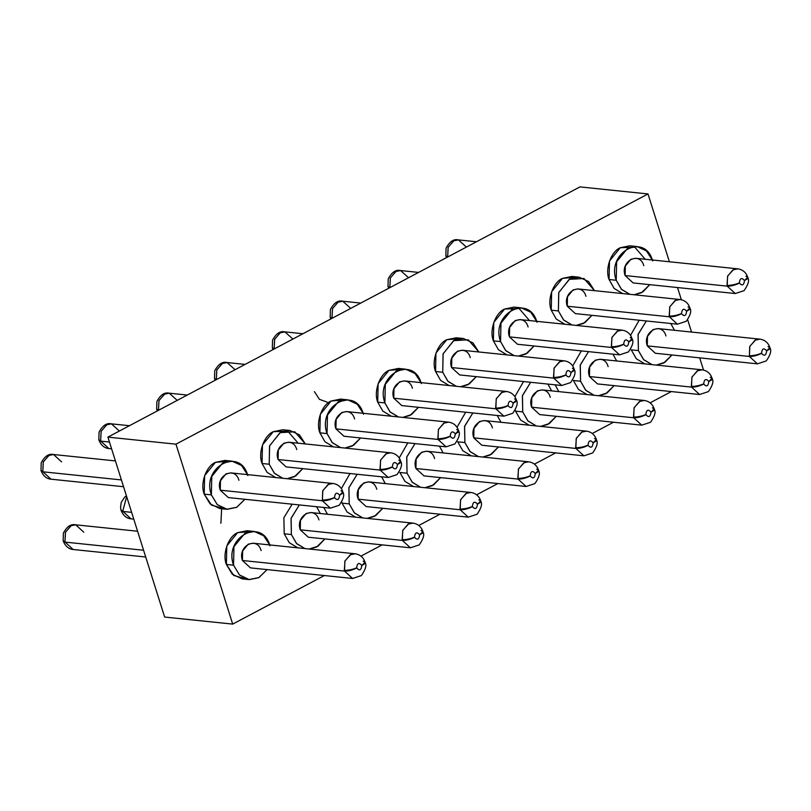 <?xml version="1.0" encoding="UTF-8"?>
<svg xmlns="http://www.w3.org/2000/svg" width="811" height="811" viewBox="0 0 811 811"><rect width="100%" height="100%" fill="white"/><g stroke="black" fill="none" stroke-linecap="round" stroke-linejoin="round"><path stroke-width="1.22" d="M164.643 617.049L107.914 437.119L579.936 186.895L107.914 437.119L164.643 617.049L232.696 624.105L164.643 617.049M221.626 508.74L220.906 523.257M314.415 391.622L319.412 399.326L327.147 402.134M671.346 391.571L650.118 402.834L671.346 391.571M613.511 422.237L592.273 433.49L613.511 422.237M555.677 452.893L534.439 464.145L555.677 452.893M497.832 483.559L476.604 494.811L497.832 483.559M439.998 514.215L418.77 525.467L439.998 514.215M382.163 544.87L360.936 556.133L382.163 544.87M324.329 575.536L232.696 624.105L175.967 444.175L107.914 437.119L175.967 444.175L647.999 193.951L579.936 186.895L647.999 193.951L669.379 261.76L647.999 193.951L175.967 444.175L232.696 624.105L324.329 575.536M677.509 287.54L681.352 299.746L677.509 287.54M687.667 319.777L691.55 332.074L687.667 319.777M699.68 357.854L703.522 370.049L699.68 357.854M421.315 383.593C413.438 354.427 374.753 374.935 384.89 402.905L385.286 384.414L396.123 371.103L405.601 369.177L398.434 368.427L388.956 370.363L378.119 383.674L377.723 402.165L384.89 402.905L390.203 412.079L398.475 416.955L389.939 411.795L384.89 402.905L377.723 402.165L382.772 411.055L391.307 416.215L382.772 411.055L377.723 402.165C373.455 391.642 379.629 374.145 388.956 370.363L401.972 369.218M397.066 416.54L395.606 416.651M284.215 533.8L283.88 517.742L292.173 504.189L283.88 517.742L284.215 533.79L291.382 534.54L291.037 518.482L299.34 504.929L291.119 518.199L291.382 534.54L284.215 533.8L289.274 542.691L297.809 547.841L289.274 542.691L284.215 533.8M316.574 506.713L320.325 513.525M303.567 548.165L302.108 548.287M463.436 338.511L472.904 342.86L478.835 351.974L468.292 339.819L453.562 340.661L443.039 354.001L442.725 372.249L448.047 381.423L456.309 386.289L447.773 381.14L442.725 372.249L435.558 371.499L442.725 372.249L443.12 353.758L453.957 340.448L463.436 338.511L456.269 337.771L446.79 339.697L435.953 353.018L435.558 371.499L440.606 380.389L449.142 385.549L440.606 380.389L435.558 371.499C431.29 360.976 437.464 343.489 446.79 339.697L459.807 338.562M454.9 385.874L453.45 385.995M457.029 427.306L465.676 412.211L457.029 427.306M477.071 456.187L475.611 456.309M471.313 455.863L462.777 450.703L457.728 441.813L464.896 442.553L464.551 426.505L472.843 412.951L464.622 426.221L464.896 442.553L457.728 441.813L462.777 450.703L471.313 455.863M363.48 414.249C355.603 385.083 316.919 405.591 327.046 433.571L332.368 442.735L340.64 447.611L332.104 442.461L327.046 433.571L319.889 432.821L327.046 433.571L327.451 415.08L338.288 401.759L347.767 399.833L340.6 399.093L331.121 401.019L320.284 414.34L319.889 432.821L324.937 441.711L333.473 446.871L324.937 441.711L319.889 432.821C315.621 422.298 321.795 404.811 331.121 401.019L344.138 399.874M339.231 447.196L337.771 447.317M223.562 508.517L211.58 505.152L204.21 494.142C199.942 483.62 206.126 466.132 215.452 462.341L228.469 461.195M245.733 578.831L233.75 575.465L226.381 564.456C222.113 553.933 228.296 536.436 237.613 532.655L250.629 531.509M289.922 430.489L299.401 434.838L305.321 443.952L294.788 431.807L280.048 432.638L269.526 445.989L269.211 464.227L269.617 445.736L280.444 432.425L289.922 430.489L282.765 429.749L273.287 431.685L262.45 444.996L262.054 463.486L269.211 464.227L274.534 473.401L282.796 478.277L274.27 473.117L269.211 464.227L262.054 463.486L267.103 472.377L275.639 477.527L267.103 472.377L262.054 463.486C257.776 452.954 263.96 435.466 273.287 431.685L287.753 431.117L298.164 443.211M281.397 477.861L279.937 477.973M341.36 488.627L350.007 473.523L341.36 488.627M361.402 517.509L359.942 517.631M355.644 517.185L347.108 512.025L342.06 503.134L349.217 503.874L348.872 487.827L357.175 474.273L348.953 487.543L349.217 503.874L342.06 503.134L347.108 512.025L355.644 517.185M399.194 457.972L407.842 442.867L399.194 457.972M419.236 486.853L417.777 486.965M413.478 486.519L404.942 481.369L399.894 472.478L407.051 473.219L406.716 457.161L415.009 443.607L406.787 456.877L407.051 473.219L399.894 472.478L404.942 481.369L413.478 486.519M579.105 277.19L588.583 281.539L594.504 290.652L583.971 278.508L569.231 279.339L558.708 292.68L558.394 310.927L558.789 292.436L569.626 279.126L579.105 277.19L571.948 276.45L562.469 278.376L551.632 291.696L551.237 310.187L558.394 310.927L563.716 320.102L571.978 324.968L563.452 319.818L558.394 310.927L551.237 310.187L556.285 319.078L564.821 324.228L556.285 319.078L551.237 310.187C546.959 299.654 553.143 282.167 562.469 278.376L575.486 277.24M570.579 324.562L569.119 324.674M536.994 322.271C529.107 293.106 490.422 313.614 500.559 341.583L500.955 323.102L511.792 309.782L521.27 307.856L514.103 307.105L504.624 309.042L493.798 322.352L493.392 340.843L500.559 341.583L505.882 350.757L514.144 355.634L505.608 350.474L500.559 341.583L493.392 340.843L498.451 349.734L506.976 354.894L498.451 349.734L493.392 340.843C489.124 330.32 495.308 312.833 504.624 309.042L519.101 308.484L529.502 320.568M512.745 355.218L511.285 355.34M652.662 260.949C644.786 231.784 606.101 252.292 616.228 280.261L616.634 261.781L627.471 248.46L636.939 246.534L629.782 245.794L620.303 247.72L609.466 261.03L609.071 279.521L616.228 280.261L621.55 289.436L629.823 294.312L621.287 289.152L616.228 280.261L609.071 279.521L614.12 288.412L622.655 293.572L614.12 288.412L609.071 279.521C604.803 268.999 610.977 251.511 620.303 247.72L634.77 247.162L645.181 259.246M628.413 293.896L626.954 294.018M573.397 380.491L578.456 389.381L586.982 394.541L578.456 389.381L573.397 380.491L580.564 381.241L573.397 380.491M572.698 365.984L581.355 350.889L572.698 365.984M592.75 394.866L591.29 394.987M631.242 349.835L636.29 358.726L644.826 363.886L636.29 358.726L631.242 349.835L638.399 350.575L631.242 349.835M630.542 335.328L639.19 320.223L630.542 335.328M650.584 364.21L649.124 364.332M515.563 411.157L515.259 410.123L515.563 411.157L522.73 411.897L522.385 395.839L530.678 382.285L522.456 395.555L522.73 411.897L515.563 411.157L520.621 420.047L529.147 425.197L520.621 420.047L515.563 411.157M514.863 396.65L523.521 381.545L514.863 396.65M547.922 384.079L551.673 390.882M534.915 425.532L533.456 425.643M418.435 407.315L410.082 415.394L402.773 417.401L411.481 414.573L418.435 407.315M405.601 369.177L415.07 373.516L421 382.63M323.741 507.463L327.492 514.265L323.741 507.463M324.937 538.94L316.584 547.03L309.275 549.027L317.973 546.208L324.937 538.94M304.966 548.581L296.431 543.431L291.382 534.54L296.704 543.715L304.966 548.581M476.27 376.649L467.927 384.738L460.607 386.735L469.316 383.917L476.27 376.649M497.244 415.475L501.005 422.288L497.244 415.475M498.441 446.962L490.087 455.042L482.778 457.049L491.486 454.231L498.441 446.962M478.48 456.603L469.944 451.453L464.896 442.563L470.208 451.727L478.48 456.603M347.767 399.833L357.235 404.182L363.156 413.296M360.601 437.97L352.248 446.05L344.939 448.057L353.647 445.239L360.601 437.97M232.088 461.155L224.921 460.415L215.452 462.341L204.615 475.651L204.21 494.142L211.377 494.882L211.772 476.402L222.609 463.081L232.088 461.155L241.556 465.504L247.487 474.617M247.811 475.57C239.934 446.405 201.24 466.913 211.377 494.882L217.368 504.716L226.674 509.257L236.782 507.27L244.932 499.292L236.579 507.372L227.1 509.308L217.247 504.604L211.377 494.882L204.21 494.142L210.079 503.864L219.933 508.568L227.1 509.308M269.982 545.884C262.095 516.719 223.41 537.227 233.548 565.196L233.943 546.715L244.78 533.395L254.259 531.469L247.091 530.718L237.613 532.655L226.786 545.965L226.381 564.456L233.548 565.196L239.539 575.029L248.845 579.571L258.952 577.574L267.103 569.606L258.75 577.685L249.271 579.622L239.417 574.918L233.548 565.196L226.381 564.456L232.25 574.178L242.104 578.872L249.271 579.622M254.259 531.469L263.727 535.807L269.657 544.921M302.767 468.626L294.413 476.716L287.104 478.723L295.802 475.895L302.767 468.626M341.755 502.11L342.06 503.134M381.575 476.797L385.326 483.599L381.575 476.797M382.772 508.284L374.418 516.364L367.109 518.371L375.807 515.553L382.772 508.284M362.801 517.925L354.275 512.765L349.217 503.874L354.539 513.049L362.801 517.925M439.41 446.141L443.161 452.943L439.41 446.141M440.606 477.618L432.253 485.708L424.944 487.715L433.652 484.887L440.606 477.618M420.645 487.269L412.11 482.109L407.061 473.219L412.373 482.393L420.645 487.269M591.949 315.327L583.596 323.417L576.286 325.414L584.984 322.596L591.949 315.327M534.114 345.993L525.761 354.072L518.442 356.08L527.15 353.261L534.114 345.993M521.27 307.856L530.739 312.194L536.669 321.308M649.783 284.671L641.43 292.751L634.121 294.758L642.829 291.94L649.783 284.671M636.939 246.534L646.418 250.883L652.338 259.996M614.12 385.641L605.766 393.73L598.447 395.727L607.155 392.909L614.12 385.641M594.149 395.281L585.613 390.132L580.564 381.241L580.22 365.183L588.522 351.629L580.301 364.899L580.564 381.241L585.887 390.415L594.149 395.281M612.923 354.164L616.674 360.966L612.923 354.164M671.954 354.985L663.601 363.064L656.292 365.072L664.99 362.253L671.954 354.985M651.983 364.626L643.458 359.466L638.399 350.575L638.054 334.527L646.357 320.974L638.135 334.244L638.399 350.575L643.721 359.749L651.983 364.626M670.758 323.498L674.509 330.3L670.758 323.498M555.079 384.82L558.84 391.622L555.079 384.82M556.275 416.307L547.932 424.386L540.613 426.393L549.321 423.565L556.275 416.307M536.314 425.947L527.779 420.787L522.73 411.897L528.052 421.071L536.314 425.947M143.577 550.243L65.113 542.113L73.172 549.503L65.113 542.113L143.577 550.243M131.625 512.349L122.958 511.447L131.007 518.837L122.958 511.447L131.625 512.349M121.407 479.93L42.953 471.799L51.002 479.189L42.953 471.799L121.407 479.93M109.465 442.036L100.787 441.143L108.836 448.534L100.787 441.143L109.465 442.036M516.374 400.127L516.12 401.404L513.12 403.249C512.542 407.963 510.849 408.785 508.061 405.713C503.58 407.892 499.505 408.906 495.856 408.785L496.21 398.9L501.614 392.483L506.469 391.49L404.385 380.906L399.529 381.9L393.974 388.722L393.771 398.201L495.856 408.785L503.915 416.175L495.856 408.785L393.771 398.201C388.57 383.867 408.399 373.354 412.434 388.297M422.876 531.763L422.612 533.04L419.622 534.885C419.034 539.589 417.351 540.42 414.553 537.348C410.072 539.518 406.007 540.542 402.347 540.41L402.702 530.536L408.105 524.109L412.971 523.125L310.877 512.542L306.021 513.535L300.465 520.358L300.263 529.826L402.347 540.41L410.407 547.8L402.347 540.41L300.263 529.826C295.072 515.492 314.901 504.979 318.936 519.932M574.208 369.471L573.955 370.749L570.954 372.594C570.376 377.297 568.683 378.119 565.896 375.057C561.415 377.227 557.339 378.25 553.69 378.119L554.045 368.235L559.448 361.818L564.304 360.834L462.219 350.251L457.363 351.244L451.808 358.067L451.605 367.535L553.69 378.119L561.749 385.509L553.69 378.119L451.605 367.535C446.405 353.201 466.234 342.688 470.279 357.641M596.379 439.785L596.126 441.052L593.125 442.897C592.547 447.611 590.854 448.432 588.066 445.371C583.585 447.54 579.51 448.564 575.861 448.432L576.215 438.548L581.619 432.131L586.475 431.148L484.39 420.564L479.534 421.548L473.979 428.37L473.776 437.849L575.861 448.432L583.92 455.823L575.861 448.432L473.776 437.849C468.576 423.514 488.404 413.002 492.449 427.955M458.539 430.793L458.286 432.07L455.285 433.905C454.707 438.619 453.014 439.44 450.227 436.379C445.736 438.548 441.671 439.572 438.021 439.44L438.376 429.556L443.779 423.139L448.635 422.156L346.55 411.572L341.684 412.556L336.139 419.388L335.926 428.857L438.021 439.44L446.08 446.831L438.021 439.44L335.926 428.857C330.736 414.522 350.565 404.01 354.6 418.963M342.871 492.115L342.607 493.382L339.616 495.227C339.028 499.941 337.346 500.762 334.548 497.701C330.067 499.87 326.002 500.894 322.342 500.762L322.697 490.878L328.1 484.461L332.956 483.478L230.871 472.894L226.016 473.877L220.46 480.7L220.257 490.179L322.342 500.762L330.401 508.152L322.342 500.762L220.257 490.179C215.067 475.844 234.896 465.332 238.931 480.284M365.041 562.428L364.778 563.696L361.787 565.541C361.199 570.255 359.516 571.076 356.718 568.004C352.238 570.184 348.172 571.197 344.513 571.076L344.868 561.192L350.271 554.775L355.127 553.781L253.042 543.198L248.186 544.191L242.631 551.014L242.428 560.492L344.513 571.076L352.572 578.466L344.513 571.076L242.428 560.492C237.238 546.158 257.057 535.645 261.101 550.588M400.705 461.449L400.441 462.726L397.451 464.571C396.863 469.285 395.18 470.106 392.382 467.035C387.901 469.204 383.836 470.228 380.187 470.096L380.541 460.222L385.935 453.805L390.801 452.812L288.706 442.228L283.85 443.222L278.295 450.044L278.092 459.523L380.187 470.096L388.236 477.486L380.187 470.096L278.092 459.523C272.901 445.188 292.73 434.676 296.765 449.618M480.71 501.107L480.447 502.374L477.456 504.219C476.868 508.933 475.185 509.754 472.387 506.693C467.906 508.862 463.841 509.886 460.192 509.754L460.547 499.87L465.95 493.453L470.806 492.459L368.711 481.886L363.855 482.869L358.3 489.692L358.097 499.17L460.192 509.754L468.241 517.144L460.192 509.754L358.097 499.17C352.907 484.836 372.736 474.323 376.77 489.276M538.545 470.441L538.291 471.718L535.29 473.563C534.713 478.277 533.02 479.098 530.232 476.027C525.741 478.196 521.676 479.22 518.026 479.088L518.381 469.214L523.784 462.797L528.64 461.804L426.556 451.22L421.69 452.214L416.144 459.036L415.931 468.515L518.026 479.088L526.086 486.478L518.026 479.088L415.931 468.515C410.741 454.17 430.57 443.668 434.605 458.61M689.887 308.15L689.624 309.427L686.633 311.272C686.045 315.976 684.362 316.807 681.564 313.735C677.084 315.905 673.018 316.929 669.369 316.797L669.714 306.923L675.117 300.506L679.983 299.512L577.888 288.929L573.032 289.922L567.477 296.745L567.274 306.213L669.369 316.797L677.418 324.187L669.369 316.797L567.274 306.213C562.084 291.879 581.913 281.376 585.947 296.319M632.053 338.816L631.789 340.083L628.799 341.928C628.211 346.642 626.528 347.463 623.73 344.391C619.249 346.571 615.184 347.584 611.524 347.463L611.879 337.579L617.283 331.162L622.138 330.168L520.054 319.595L515.198 320.578L509.643 327.401L509.44 336.879L611.524 347.463L619.584 354.853L611.524 347.463L509.44 336.879C504.249 322.545 524.068 312.032 528.113 326.975M747.722 277.494L747.468 278.761L744.468 280.606C743.88 285.32 742.197 286.141 739.409 283.08C734.918 285.249 730.853 286.273 727.203 286.141L727.558 276.257L732.962 269.84L737.817 268.857L635.723 258.273L630.867 259.256L625.322 266.079L625.109 275.558L727.203 286.141L735.253 293.531L727.203 286.141L625.109 275.558C619.918 261.223 639.747 250.711 643.782 265.663M712.058 378.463L711.794 379.741L708.804 381.586C708.216 386.289 706.533 387.111 703.735 384.049C699.254 386.218 695.189 387.242 691.53 387.111L691.884 377.227L697.288 370.809L702.144 369.826L600.059 359.243L595.203 360.226L589.648 367.059L589.445 376.527L691.53 387.111L699.589 394.501L691.53 387.111L589.445 376.527C584.255 362.193 604.083 351.68 608.118 366.633M769.892 347.807L769.629 349.075L766.638 350.92C766.05 355.634 764.367 356.455 761.57 353.383C757.089 355.563 753.024 356.576 749.374 356.455L749.729 346.571L755.122 340.154L759.988 339.16L657.893 328.577L653.037 329.57L647.482 336.393L647.279 345.871L749.374 356.455L757.423 363.845L749.374 356.455L647.279 345.871C642.089 331.537 661.918 321.024 665.953 335.967M654.224 409.119L653.96 410.396L650.969 412.241C650.381 416.955 648.688 417.777 645.901 414.705C641.42 416.874 637.345 417.898 633.695 417.777L634.05 407.892L639.453 401.475L644.309 400.482L542.224 389.898L537.369 390.892L531.813 397.714L531.61 407.193L633.695 417.777L641.754 425.157L633.695 417.777L531.61 407.193C526.41 392.859 546.239 382.346 550.284 397.289M137.586 531.235L75.727 524.818L70.871 525.812L65.417 532.361L64.981 541.636L65.498 532.168L71.256 525.619L75.727 524.818L83.786 532.209M65.113 542.113L63.258 540.978M126.658 496.596L122.816 510.981L126.658 496.596M122.958 511.447L121.092 510.322M115.415 460.922L53.567 454.515L48.701 455.498L43.247 462.047L42.811 471.333L43.328 461.854L49.096 455.306L53.567 454.515L61.616 461.905M42.953 471.799L41.087 470.674M129.415 425.714L111.401 423.849L106.545 424.842L101.091 431.391L100.645 440.667L101.162 431.199L106.93 424.65L111.401 423.849L119.389 431.036M100.787 441.143L98.922 440.008M187.26 395.058L169.235 393.193L164.38 394.176L158.926 400.735L158.48 410.011L158.997 400.533L164.765 393.984L169.235 393.193L177.224 400.381M158.257 410.427L156.756 409.352M245.094 364.403L227.07 362.527L222.214 363.521L216.76 370.069L216.314 379.345L216.831 369.877L222.599 363.328L227.07 362.527L235.058 369.715M216.091 379.771L214.601 378.686M302.929 333.737L284.904 331.871L280.048 332.865L274.594 339.414L274.159 348.689L274.676 339.211L280.434 332.662L284.904 331.871L292.903 339.059M273.936 349.115L272.435 348.031M360.763 303.081L342.749 301.216L337.883 302.199L332.429 308.748L331.993 318.024L332.51 308.555L338.278 302.006L342.749 301.216L350.737 308.393M331.77 318.449L330.27 317.365M418.598 272.415L400.583 270.55L395.727 271.543L390.273 278.092L389.827 287.368L390.344 277.889L396.113 271.35L400.583 270.55L408.572 277.737M389.604 287.793L388.104 286.709M476.442 241.759L458.418 239.894L453.562 240.877L448.108 247.426L447.662 256.712L448.179 247.233L453.947 240.685L458.418 239.894L466.406 247.071M447.439 257.128L445.938 256.053M393.771 398.201L401.82 405.591L503.915 416.175L512.734 413.275C516.871 407.304 518.138 403.016 516.536 400.421L516.354 399.772L513.16 403.391M514.529 398.88L516.354 399.772L515.188 397.167C513.191 393.913 510.291 392.017 506.469 391.49L506.5 391.5M300.263 529.826L308.322 537.217L410.407 547.8L419.226 544.901C423.372 538.93 424.64 534.652 423.038 532.057L422.845 531.408L419.652 535.027M421.021 530.516L422.845 531.408L421.69 528.792C419.692 525.538 416.783 523.653 412.971 523.125L412.992 523.125M451.605 367.535L459.665 374.925L561.749 385.509L570.569 382.61C574.705 376.639 575.972 372.361 574.37 369.765L574.188 369.117L570.995 372.736M572.363 368.224L574.188 369.117L573.022 366.501C571.035 363.247 568.126 361.361 564.304 360.834L564.334 360.834M473.776 437.849L481.825 445.239L583.92 455.823L592.74 452.923C596.876 446.952 598.143 442.674 596.541 440.079L596.359 439.43L593.165 443.049M594.534 438.538L596.359 439.43L595.193 436.815C593.196 433.561 590.296 431.675 586.475 431.148L586.505 431.148M335.926 428.857L343.986 436.247L446.08 446.831L454.9 443.931C459.036 437.96 460.303 433.682 458.702 431.087L458.519 430.438L455.316 434.057M456.694 429.546L458.519 430.438L457.353 427.823C455.356 424.569 452.457 422.683 448.635 422.156L448.665 422.156M220.257 490.179L228.317 497.569L330.401 508.152L339.221 505.253C343.367 499.282 344.634 495.004 343.033 492.409L342.84 491.75L339.647 495.379M341.015 490.858L342.84 491.75L341.674 489.145C339.687 485.89 336.778 484.005 332.956 483.478L328.678 484.177L322.819 490.584L322.342 500.762C326.002 500.894 330.067 499.87 334.548 497.701L334.467 497.366M242.428 560.492L250.487 567.882L352.572 578.466L361.392 575.567C365.528 569.596 366.805 565.308 365.203 562.722L365.011 562.064L361.818 565.683M363.186 561.171L365.011 562.064L363.845 559.458C361.858 556.204 358.949 554.308 355.127 553.781L355.157 553.791M278.092 459.523L286.151 466.913L388.236 477.486L397.066 474.587C401.202 468.626 402.469 464.338 400.867 461.743L400.685 461.094L397.481 464.713M398.85 460.202L400.685 461.094L399.519 458.479C397.522 455.235 394.612 453.339 390.801 452.812L390.831 452.812M358.097 499.17L366.156 506.561L468.241 517.144L477.071 514.245C481.207 508.274 482.474 503.996 480.872 501.401L480.69 500.742L477.486 504.371M478.855 499.85L480.69 500.742L479.524 498.136C477.527 494.882 474.617 492.987 470.806 492.459L470.836 492.47M415.931 468.515L423.991 475.895L526.086 486.478L534.905 483.579C539.041 477.618 540.308 473.33 538.707 470.735L538.524 470.086L535.331 473.705M536.7 469.194L538.524 470.086L537.358 467.471C535.361 464.227 532.462 462.331 528.64 461.804L528.671 461.804M567.274 306.213L575.334 313.604L677.418 324.187L686.238 321.288C690.384 315.317 691.651 311.039 690.049 308.444L689.857 307.795L686.664 311.414M688.032 306.903L689.857 307.795L688.701 305.179C686.704 301.925 683.795 300.04 679.983 299.512L680.013 299.512M509.44 336.879L517.499 344.269L619.584 354.853L628.403 351.954C632.55 345.983 633.817 341.695 632.215 339.11L632.022 338.451L628.829 342.07M630.198 337.558L632.022 338.451L630.857 335.845C628.87 332.591 625.96 330.695 622.138 330.168L622.169 330.178M625.109 275.558L633.168 282.948L735.253 293.531L744.082 290.632C748.218 284.661 749.486 280.383 747.884 277.788L747.701 277.129L744.498 280.758M745.877 276.237L747.701 277.129L746.536 274.524C744.539 271.269 741.629 269.384 737.817 268.857L737.848 268.857M589.445 376.527L597.504 383.917L699.589 394.501L708.408 391.601C712.555 385.63 713.822 381.352 712.22 378.757L712.028 378.108L708.834 381.728M710.203 377.216L712.028 378.108L710.862 375.493C708.875 372.239 705.965 370.353 702.144 369.826L702.174 369.826M647.279 345.871L655.339 353.261L757.423 363.845L766.253 360.946C770.389 354.975 771.656 350.687 770.055 348.101L769.862 347.443L766.669 351.062M768.037 346.55L769.862 347.443L768.706 344.837C766.709 341.583 763.8 339.687 759.988 339.16L755.71 339.87L749.84 346.277L749.374 356.455C753.024 356.576 757.089 355.563 761.57 353.383L761.488 353.059M531.61 407.193L539.67 414.583L641.754 425.157L650.574 422.267C654.71 416.296 655.987 412.008 654.386 409.413L654.193 408.764L651 412.383M652.368 407.872L654.193 408.764L653.027 406.159C651.04 402.905 648.131 401.009 644.309 400.482L644.339 400.482M75.727 524.818C71.064 523.683 66.948 526.451 63.38 533.111L63.167 540.785L64.981 541.636M126.415 495.815L124.61 497.184L121.214 502.445L120.555 507.473L121.001 510.119L122.816 510.981M53.567 454.515C48.893 453.379 44.777 456.137 41.209 462.797L40.996 470.471L42.811 471.333M111.401 423.849C106.728 422.713 102.612 425.481 99.043 432.141L98.83 439.815L100.645 440.667M169.235 393.193C164.562 392.058 160.446 394.815 156.888 401.475L156.665 409.149L158.48 410.011M227.07 362.527C222.407 361.392 218.281 364.159 214.722 370.82L214.499 378.494L216.314 379.345M284.904 331.871C280.241 330.736 276.125 333.493 272.557 340.154L272.334 347.828L274.159 348.689M342.749 301.216C338.075 300.07 333.96 302.838 330.391 309.498L330.178 317.172L331.993 318.024M400.583 270.55C395.91 269.414 391.794 272.172 388.226 278.832L388.013 286.506L389.827 287.368M458.418 239.894C453.744 238.758 449.629 241.516 446.07 248.176L445.847 255.85L447.662 256.712M513.12 403.249C512.542 407.933 510.849 408.754 508.061 405.713C503.499 407.304 499.363 408.095 495.653 408.075L495.856 408.785C499.505 408.906 503.58 407.892 508.061 405.713L507.97 405.388M506.469 391.49L502.191 392.2L496.322 398.606L495.653 408.075C499.312 408.237 503.428 407.386 508 405.53C508.588 400.816 510.281 399.995 513.069 403.057L515.978 400.928L516.354 399.772M419.622 534.885C419.034 539.568 417.351 540.39 414.553 537.348C410.001 538.94 405.865 539.731 402.155 539.71L402.347 540.41C406.007 540.542 410.072 539.518 414.553 537.348L414.472 537.024M412.971 523.125L408.683 523.835L402.824 530.242L402.155 539.71C405.814 539.862 409.93 539.021 414.502 537.156C415.09 532.452 416.773 531.621 419.561 534.692L422.48 532.553L422.845 531.408M570.954 372.594C570.376 377.277 568.693 378.098 565.896 375.057C561.334 376.649 557.198 377.429 553.487 377.419L553.69 378.119C557.339 378.25 561.415 377.227 565.896 375.057L565.804 374.723M564.304 360.834L560.026 361.544L554.166 367.951L553.487 377.419C557.147 377.571 561.273 376.72 565.845 374.864C566.423 370.151 568.116 369.329 570.903 372.401L573.813 370.262L574.188 369.117M593.125 442.897C592.547 447.581 590.854 448.412 588.066 445.371C583.504 446.962 579.368 447.743 575.658 447.723L575.861 448.432C579.51 448.564 583.585 447.54 588.066 445.371L587.975 445.036M586.475 431.148L582.197 431.847L576.327 438.254L575.658 447.723C579.318 447.885 583.433 447.033 588.016 445.178C588.593 440.464 590.286 439.643 593.074 442.715L595.984 440.576L596.359 439.43M455.285 433.905C454.707 438.599 453.014 439.42 450.227 436.379C445.665 437.97 441.529 438.751 437.818 438.731L438.021 439.44C441.671 439.572 445.736 438.548 450.227 436.379L450.135 436.044M448.635 422.156L444.357 422.855L438.487 429.272L437.818 438.731C441.478 438.893 445.594 438.041 450.166 436.186C450.754 431.472 452.437 430.651 455.235 433.723L458.144 431.584L458.519 430.438M339.616 495.227C339.028 499.911 337.346 500.742 334.548 497.701C329.996 499.292 325.86 500.073 322.139 500.052C325.809 500.215 329.925 499.363 334.497 497.508C335.075 492.794 336.768 491.973 339.556 495.045L342.475 492.906L342.84 491.75M361.787 565.541C361.199 570.224 359.516 571.045 356.718 568.004C352.156 569.596 348.02 570.386 344.31 570.366L344.513 571.076C348.172 571.197 352.238 570.184 356.718 568.004L356.627 567.68M355.127 553.781L350.849 554.491L344.989 560.898L344.31 570.366C347.97 570.528 352.096 569.677 356.668 567.822C357.245 563.108 358.938 562.287 361.726 565.348L364.646 563.219L365.011 562.064M397.451 464.571C396.863 469.255 395.18 470.076 392.382 467.035C387.83 468.626 383.694 469.417 379.984 469.397L380.187 470.096C383.836 470.228 387.901 469.204 392.382 467.035L392.301 466.71M390.801 452.812L386.523 453.521L380.653 459.928L379.984 469.397C383.644 469.559 387.759 468.707 392.331 466.852C392.919 462.138 394.602 461.317 397.4 464.379L400.31 462.25L400.685 461.094M477.456 504.219C476.878 508.902 475.185 509.724 472.387 506.693C467.835 508.284 463.699 509.065 459.989 509.044L460.192 509.754C463.841 509.886 467.906 508.862 472.387 506.693L472.306 506.358M470.806 492.459L466.528 493.169L460.658 499.576L459.989 509.044C463.649 509.207 467.765 508.355 472.337 506.5C472.925 501.786 474.607 500.965 477.405 504.036L480.315 501.897L480.69 500.742M535.29 473.563C534.713 478.247 533.02 479.068 530.232 476.027C525.67 477.618 521.534 478.409 517.823 478.389L518.026 479.088C521.676 479.22 525.741 478.196 530.232 476.027L530.141 475.702M528.64 461.804L524.362 462.513L518.493 468.92L517.823 478.389C521.483 478.541 525.599 477.699 530.171 475.834C530.759 471.13 532.442 470.309 535.24 473.371L538.149 471.242L538.524 470.086M686.633 311.272C686.045 315.955 684.362 316.777 681.564 313.735C677.013 315.327 672.877 316.118 669.166 316.097L669.369 316.797C673.018 316.929 677.084 315.905 681.564 313.735L681.483 313.411M679.983 299.512L675.705 300.222L669.835 306.629L669.166 316.097C672.826 316.249 676.942 315.408 681.514 313.543C682.102 308.839 683.785 308.018 686.582 311.079L689.492 308.95L689.857 307.795M628.799 341.928C628.211 346.611 626.528 347.432 623.73 344.391C619.168 345.983 615.042 346.773 611.322 346.753L611.524 347.463C615.184 347.584 619.249 346.571 623.73 344.391L623.649 344.067M622.138 330.168L617.86 330.878L612.001 337.285L611.322 346.753C614.991 346.915 619.107 346.064 623.679 344.209C624.257 339.495 625.95 338.674 628.738 341.735L631.657 339.606L632.022 338.451M744.468 280.606C743.89 285.29 742.197 286.111 739.409 283.08C734.847 284.671 730.711 285.452 727.001 285.431L727.203 286.141C730.853 286.273 734.918 285.249 739.409 283.08L739.318 282.745M737.817 268.857L733.539 269.556L727.67 275.963L727.001 285.431C730.66 285.594 734.776 284.742 739.348 282.887C739.936 278.173 741.619 277.352 744.417 280.424L747.326 278.285L747.701 277.129M708.804 381.586C708.216 386.269 706.533 387.09 703.735 384.049C699.183 385.641 695.047 386.421 691.327 386.411L691.53 387.111C695.189 387.242 699.254 386.218 703.735 384.049L703.654 383.715M702.144 369.826L697.865 370.536L692.006 376.943L691.327 386.411C694.997 386.563 699.112 385.712 703.684 383.856C704.262 379.142 705.955 378.321 708.743 381.393L711.663 379.254L712.028 378.108M766.638 350.92C766.05 355.603 764.367 356.424 761.57 353.383C757.018 354.975 752.882 355.765 749.171 355.745C752.831 355.907 756.947 355.056 761.519 353.201C762.107 348.487 763.79 347.666 766.588 350.727L769.497 348.598L769.862 347.443M650.969 412.241C650.381 416.925 648.699 417.746 645.901 414.705C641.339 416.296 637.203 417.087 633.492 417.067L633.695 417.777C637.345 417.898 641.42 416.874 645.901 414.705L645.809 414.38M644.309 400.482L640.031 401.192L634.172 407.598L633.492 417.067C637.152 417.229 641.278 416.378 645.85 414.522C646.428 409.808 648.121 408.987 650.909 412.049L653.828 409.92L654.193 408.764M513.069 403.057C510.271 400.016 508.588 400.847 508 405.53M419.561 534.692C416.773 531.651 415.08 532.472 414.502 537.156M570.903 372.401C568.116 369.36 566.423 370.181 565.845 374.864M593.074 442.715C590.276 439.674 588.593 440.495 588.016 445.178M455.235 433.723C452.437 430.682 450.754 431.503 450.166 436.186M339.556 495.045C336.768 492.003 335.075 492.824 334.497 497.508M361.726 565.348C358.938 562.317 357.245 563.138 356.668 567.822M397.4 464.379C394.602 461.337 392.919 462.158 392.331 466.852M477.405 504.036C474.607 500.995 472.925 501.816 472.337 506.5M535.24 473.371C532.442 470.329 530.759 471.15 530.171 475.834M686.582 311.079C683.785 308.038 682.092 308.859 681.514 313.543M628.738 341.735C625.95 338.704 624.257 339.525 623.679 344.209M744.417 280.424C741.619 277.382 739.936 278.203 739.348 282.887M708.743 381.393C705.955 378.352 704.262 379.173 703.684 383.856M766.588 350.727C763.79 347.696 762.107 348.517 761.519 353.201M650.909 412.049C648.121 409.008 646.428 409.829 645.85 414.522M145.716 557.015L73.172 549.503C68.773 549.118 65.488 546.361 63.288 541.221M133.764 519.131L131.007 518.837C126.617 518.462 123.323 515.705 121.123 510.555M123.546 486.712L51.002 479.189C46.612 478.814 43.318 476.047 41.118 470.907M111.594 448.818L108.836 448.534C104.447 448.148 101.152 445.391 98.962 440.251M157.304 410.934L156.797 409.585M215.138 380.278L214.631 378.93M272.983 349.612L272.466 348.264M330.817 318.956L330.3 317.608M388.651 288.3L388.145 286.942M446.486 257.634L445.979 256.286"/></g></svg>
